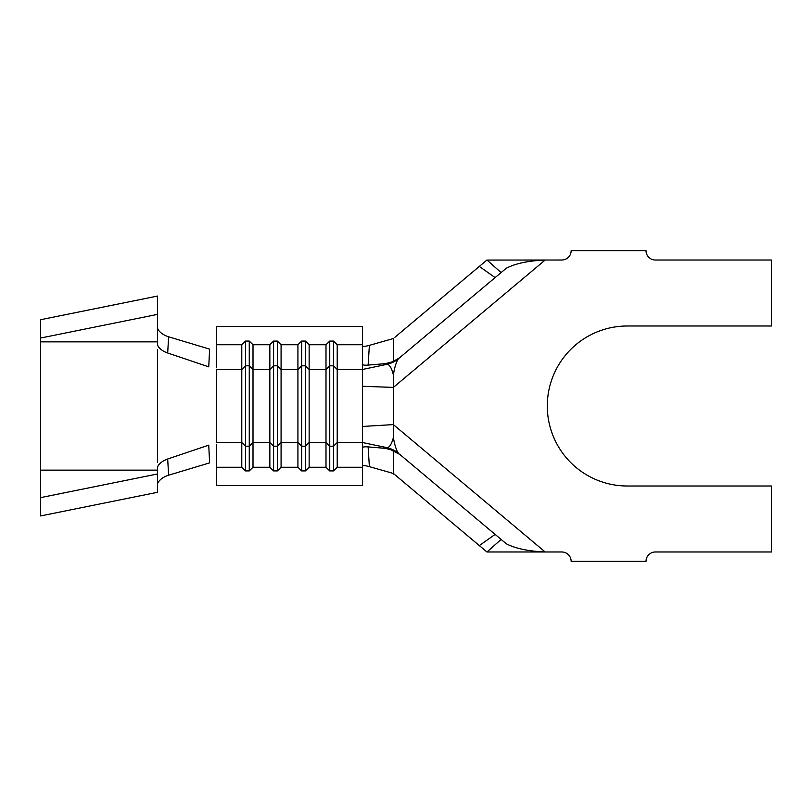 <?xml version="1.0" encoding="UTF-8"?>
<svg xmlns="http://www.w3.org/2000/svg" width="812" height="812" viewBox="0 0 812 812"><rect width="100%" height="100%" fill="white"/><g stroke="black" fill="none" stroke-linecap="round" stroke-linejoin="round"><path stroke-width="1.22" d="M362.487 345.75C362.832 346.663 365.126 346.531 369.379 345.354L368.12 365.095C364.558 365.37 362.68 365.085 362.487 364.233L362.487 467.265L337.224 467.265L337.224 344.735L362.487 344.735L362.487 326.465L216.52 326.465L216.52 367.755M216.52 444.245L216.52 485.535L362.487 485.535L362.487 467.265M386.999 364.324A28.075 27.76 50 0 0 398.611 358.579C396.459 361.299 394.713 366.73 393.363 374.86C391.638 367.927 389.516 364.415 386.999 364.324L362.487 369.47L337.224 369.47L333.478 365.816L329.743 365.816L325.998 369.47L325.998 442.53L309.149 442.53L305.413 446.184L305.413 365.816L309.149 369.47L325.998 369.47L325.998 344.735L309.149 344.735L309.149 467.265L305.413 470.919L301.668 470.919L297.923 467.265L281.084 467.265L281.084 369.47L277.339 365.816L273.593 365.816L269.848 369.47L269.848 442.53L253.009 442.53L249.264 446.184L249.264 365.816L253.009 369.47L269.848 369.47L269.848 344.735L253.009 344.735L253.009 467.265L249.264 470.919L245.528 470.919L241.783 467.265L216.52 467.265M337.224 467.265L333.478 470.919L329.743 470.919L325.998 467.265L309.149 467.265M281.084 467.265L277.339 470.919L273.593 470.919L269.848 467.265L253.009 467.265M253.009 344.735L249.264 341.081L249.264 365.816L245.528 365.816L245.528 446.184L241.783 442.53L216.52 442.53L216.52 369.47L241.783 369.47L241.783 467.265M309.149 344.735L305.413 341.081L305.413 365.816L301.668 365.816L297.923 369.47L281.084 369.47L281.084 344.735L277.339 341.081L273.593 341.081L273.593 446.184L269.848 442.53L269.848 467.265M249.264 341.081L245.528 341.081L245.528 365.816L241.783 369.47L241.783 344.735L216.52 344.735M281.084 344.735L297.923 344.735L297.923 467.265M337.224 344.735L333.478 341.081L329.743 341.081L329.743 446.184L325.998 442.53L325.998 467.265M393.363 450.396L385.243 448.346L386.877 447.666L399.92 454.517L393.363 450.396L393.363 473.457L394.876 474.715L391.485 472.919L369.379 466.646C365.136 465.469 362.832 465.337 362.487 466.25M333.478 341.081L333.478 446.184L337.224 442.53L362.487 442.53L386.999 447.666A28.075 27.76 -50 0 1 398.611 453.421L398.611 453.421C396.5 450.772 394.754 445.494 393.363 437.577L393.363 424.595L545.167 551.977L561.802 551.977A9.358 9.358 0 0 1 571.151 561.325L646.017 561.325A9.358 9.358 0 0 1 655.375 551.977L771.4 551.977L771.4 486.002L627.3 486.002A80.002 80.002 0 0 1 547.298 406A80.002 80.002 0 0 1 627.3 325.998L771.4 325.998L771.4 260.023L655.375 260.023A9.358 9.358 0 0 1 646.017 250.675L571.151 250.675A9.358 9.358 0 0 1 561.802 260.023L486.885 260.073M386.999 447.666C389.486 447.585 391.607 444.215 393.363 437.577M368.12 365.095L385.243 363.654L386.888 364.334L398.611 358.579L495.107 277.602L479.324 266.417L394.886 337.274M385.243 363.654L393.363 361.604L399.92 357.483L506.292 268.224C515.437 263.484 528.399 260.753 545.167 260.023L393.363 387.405L393.363 424.595L362.487 426.462M479.324 266.417L486.936 260.023L501.126 272.558M486.936 551.977L479.324 545.583L495.107 534.397L399.92 454.517L506.292 543.776C515.478 548.526 528.439 551.257 545.167 551.977L486.936 551.977L501.126 539.442M393.363 473.457L479.324 545.583M369.379 345.354L393.363 338.543L393.363 361.604M362.487 386.279L393.363 387.405L393.363 374.86M385.243 448.346L368.12 446.904L369.379 466.646M362.487 447.767C362.67 446.915 364.547 446.63 368.12 446.904M362.487 344.735L362.487 364.233M245.528 341.081L241.783 344.735M273.593 341.081L269.848 344.735M305.413 341.081L301.668 341.081L297.923 344.735M329.743 341.081L325.998 344.735M333.478 470.919L333.478 446.184L329.743 446.184L329.743 470.919M301.668 341.081L301.668 470.919M277.339 341.081L277.339 446.184L281.084 442.53L297.923 442.53L301.668 446.184L305.413 446.184L305.413 470.919M277.339 470.919L277.339 446.184L273.593 446.184L273.593 470.919M249.264 470.919L249.264 446.184L245.528 446.184L245.528 470.919M167.688 353.007L208.745 366.851L209.618 349.13L168.612 336.797L167.688 353.007C163.435 351.515 160.299 349.373 158.289 346.562L157.569 345.12L157.569 296.055L40.6 319.715L40.6 338.036L157.569 314.376M157.569 473.964L157.569 492.285L40.6 515.945L40.6 497.624L157.569 473.964L157.569 466.88L158.289 465.438C160.289 462.667 163.425 460.516 167.688 458.993L208.745 445.149L209.618 462.87L168.612 475.203C163.983 476.674 160.543 478.968 158.299 482.084L157.569 483.566M157.569 328.434L158.299 329.916C160.532 333.032 163.973 335.326 168.612 336.797M157.569 462.404L157.569 349.596M167.688 458.993L168.612 475.203M40.6 497.624L40.6 338.036M40.6 470.148L157.569 470.148M40.6 341.852L157.569 341.852M399.91 357.483L398.692 358.508"/></g></svg>
